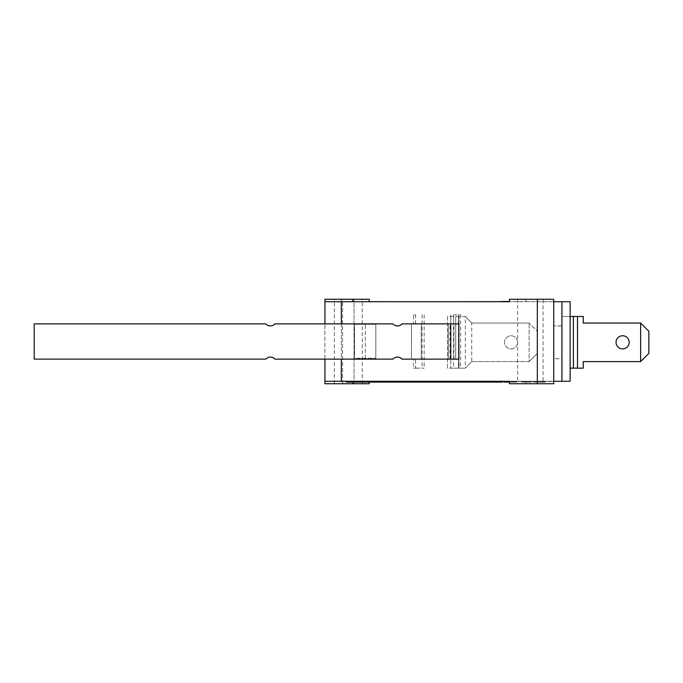 <?xml version="1.0" encoding="UTF-8"?>
<svg xmlns="http://www.w3.org/2000/svg" width="683" height="683" viewBox="0 0 683 683"><rect width="100%" height="100%" fill="white"/><g stroke="black" fill="none" stroke-linecap="round" stroke-linejoin="round"><path stroke-width="0.51" stroke-dasharray="3.42 2.56" d="M453.572 314.846L453.572 368.154L458.489 368.154L458.489 314.846L453.572 314.846L453.674 323.87L458.856 323.87M453.674 323.87L450.806 323.87L450.806 314.846L450.806 323.87L448.347 323.87L453.93 323.87L453.93 359.13L401.988 359.13M449.884 359.13L449.884 323.87L453.93 323.87L453.572 368.154M449.884 323.87L401.988 323.87M453.674 314.846L460.649 314.846L458.6 314.846L458.6 368.154L460.649 368.154L453.674 368.154M392.879 323.87L392.819 323.87A6.147 6.147 90 0 0 397.438 325.919L397.463 325.919M270.34 357.081A6.147 6.147 90 0 0 265.721 359.13L265.789 359.13M397.463 357.081L397.404 357.081A6.147 6.147 90 0 0 392.819 359.13L392.879 359.13M265.789 323.87L265.721 323.87A6.147 6.147 90 0 0 270.34 325.919M458.728 323.87L458.728 359.13L448.347 359.13L448.347 323.87L448.347 359.13L450.806 359.13L450.806 368.154L450.806 359.13L453.674 359.13M265.721 359.13L34.15 359.13M392.819 359.13L274.89 359.13M265.721 323.87L34.15 323.87M392.819 323.87L274.95 323.87M365.294 358.31L365.294 324.28L354.494 324.28L375.812 324.28L365.294 324.28L365.294 358.31L375.812 358.31L375.812 324.28L375.812 358.31L375.812 324.28L354.494 324.28L354.494 358.31L365.294 358.31M415.546 323.87L415.546 314.846L413.497 314.846L413.497 323.87L421.283 323.87L421.283 359.13L411.448 359.13L411.448 323.87L411.448 359.13L413.497 359.13L413.497 368.154L415.546 368.154L415.546 359.13L413.497 359.13M375.812 358.72L354.494 358.72L375.812 358.31L375.812 324.28L354.494 324.28L354.494 358.72L375.812 358.72M640.645 323.05L640.645 361.589L648.85 353.393L648.85 331.246L640.645 323.05L583.248 323.05L583.248 316.485L561.921 316.485L561.921 368.154L561.921 316.485L570.126 316.485M640.645 361.589L583.248 361.589L583.248 368.154L570.126 368.154M629.171 342.32A6.557 6.557 0 0 0 619.327 336.642A6.557 6.557 0 0 0 619.327 348.006A6.557 6.557 0 0 0 629.171 342.32M501.237 301.485L324.929 301.724L324.929 299.265L369.213 299.265L369.213 301.724L561.921 301.724L561.921 381.276L333.133 381.276L501.237 381.515M570.126 301.724L561.921 301.724L561.921 381.276L561.921 358.72L553.725 358.72L553.725 325.919L553.725 381.515L509.441 381.515M455.732 358.72L455.732 316.485L455.732 358.72M465.371 316.485L471.722 323.05L465.371 316.485L447.527 316.485L447.527 368.154L465.371 368.154L459.01 368.154L459.01 316.485L465.362 316.485L465.362 368.154L471.722 361.589L465.371 368.154M471.722 323.05L529.12 323.05L471.722 323.05L471.722 361.589L529.12 361.589L529.12 323.05L529.12 361.589L537.325 353.393L529.12 361.589L471.722 361.589M459.01 316.485L447.527 316.485L447.527 368.154L459.01 368.154L459.01 316.485M517.646 342.32A6.557 6.557 0 0 0 507.802 336.642A6.557 6.557 0 0 0 507.802 348.006A6.557 6.557 0 0 0 517.646 342.32A6.557 6.557 0 0 1 507.802 348.006A6.557 6.557 0 0 1 507.802 336.642A6.557 6.557 0 0 1 517.646 342.32M537.325 331.246L537.325 353.393L537.325 331.246L529.12 323.05L537.325 331.246M561.921 301.724L561.921 358.72L553.725 358.72L553.725 381.276L369.213 381.276L369.213 383.735L324.929 383.735L324.929 381.276L352.812 381.276L333.133 381.276M460.649 314.846L460.649 368.154M413.497 314.846L415.546 314.846M413.497 323.87L421.283 323.87L421.283 359.13L415.546 359.13M422.103 314.846L422.103 368.154L424.16 368.154L413.497 368.154M415.546 368.154L422.103 368.154M424.16 314.846L424.16 368.154M333.133 301.724L509.441 301.485M369.213 301.485L553.725 301.724L509.441 301.724L553.725 301.724L553.725 381.276L352.812 381.276L369.213 381.276L369.213 382.096M421.556 381.515L426.158 381.515L421.556 381.515L421.556 382.096L426.055 382.096L419.925 382.096L426.158 382.096L421.556 382.096M420.719 381.515L423.614 381.515L420.719 381.515L420.719 382.096L461.452 382.096M436.454 381.515L423.836 381.515L448.859 381.515L436.454 381.515L436.454 382.096M382.335 381.515L376.282 381.515L382.335 381.515M351.472 381.515L377.904 381.515L346.153 381.515L372.346 381.515L351.472 381.515L351.472 382.096L382.335 382.096M400.289 381.515L382.83 381.515L407.853 381.515L400.289 381.515L400.289 382.096L405.019 382.096L400.289 382.096M391.026 381.515L397.267 381.515L386.954 381.515L392.879 381.515L386.954 382.096L391.026 382.096M405.378 381.515L416.143 381.515L405.378 381.515M395.739 381.515L395.739 382.096L407.853 382.096L402.833 382.096L402.825 381.515L402.833 382.096L406.325 382.096L406.325 381.515L406.359 382.096L420.719 382.096M418.653 381.515L414.803 381.515L418.653 381.515L418.653 382.096M423.093 381.515L434.695 381.515L423.093 381.515M439.997 381.515L446.264 381.515L434.533 381.515L439.997 381.515L434.593 381.515L439.997 381.515L439.997 382.096L439.997 381.515M446.844 381.515L441.636 381.515L446.844 381.515M452.573 381.515L461.452 381.515L452.573 381.515L452.573 382.096L453.503 382.096L452.573 382.096M465.405 381.515L458.635 381.515L465.405 381.515M458.959 381.515L461.87 381.515L458.891 381.515L458.959 382.096L461.87 382.096L458.959 382.096M475.086 381.515L471.168 381.515L475.086 381.515L475.086 382.096L469.981 382.096L469.981 381.515L469.981 382.096L475.018 382.096L475.018 381.515L468.145 381.515L475.018 381.515L475.018 382.096L502.765 382.096L497.651 382.096L502.688 382.096L502.688 381.515L496.276 381.515L502.688 381.515M485.161 381.515L476.119 381.515L485.161 381.515L485.161 382.096L472.824 382.096L485.161 382.096L485.161 381.515M491.547 381.515L493.604 381.515L491.547 381.515L491.547 382.096L493.322 382.096L487.483 382.096L493.604 382.096L491.547 382.096L491.547 381.515M486.023 381.515L489.822 381.515L486.023 381.515L486.023 382.096L489.822 382.096L481.011 382.096L486.023 382.096M501.561 381.515L498.846 381.515L502.765 381.515L501.561 381.515L501.561 382.096M495.815 381.515L498.863 381.515L495.815 381.515L495.815 382.096L498.863 382.096L495.815 382.096L495.815 381.515M507.503 381.515L516.672 381.515L507.503 381.515L507.503 382.096L508.647 382.096L507.503 382.096L507.503 381.515M523.272 381.515L531.408 381.515L521.718 381.515L531.408 381.515L521.718 381.515L523.272 381.515L523.272 382.096L531.408 382.096L521.718 382.096L531.408 382.096L521.718 382.096L523.272 382.096L523.272 381.515M535.344 381.515L545.418 381.515L535.327 381.515L535.327 382.096L544.547 382.096L535.344 382.096L535.344 381.515M533.671 381.515L544.342 381.515L533.671 381.515L533.671 382.096L544.342 382.096L533.671 382.096M387.073 381.515L384.034 381.515L388.917 381.515L384.034 382.096L388.917 382.096L387.073 382.096L387.073 381.515M385.912 381.515L384.034 381.515L385.912 381.515L385.912 382.096L384.034 382.096L385.912 382.096L385.912 381.515M397.216 381.515L391.777 381.515L397.216 381.515L397.216 382.096L391.777 382.096L397.275 382.096L392.938 382.096L397.216 382.096L397.216 381.515M396.26 381.515L393.954 381.515L397.275 381.515L396.26 381.515L396.26 382.096M391.385 381.515L393.971 381.515L391.385 381.515L391.385 382.096L393.971 382.096L391.385 382.096L391.385 381.515M403.209 381.515L398.309 381.515L406.513 381.515L398.309 382.096L403.209 382.096M415.785 381.515L412.737 381.515L417.629 381.515L412.737 382.096L417.629 382.096L415.785 382.096L415.785 381.515M414.624 381.515L412.737 381.515L414.624 381.515L414.624 382.096L412.737 382.096L414.624 382.096L414.624 381.515M425.671 381.515L419.925 381.515L426.055 381.515L421.189 381.515L425.671 381.515L425.671 382.096M433.833 381.515L428.002 381.515L433.833 381.515L433.833 382.096L428.002 382.096L433.893 382.096L429.564 382.096L433.833 382.096L433.833 381.515M432.877 381.515L430.572 381.515L433.893 381.515L432.877 381.515L432.877 382.096M447.143 381.515L441.397 381.515L447.527 381.515L442.661 381.515L447.143 381.515L447.143 382.096L435.763 382.096L447.143 382.096M455.305 381.515L449.474 381.515L455.305 381.515L455.305 382.096L449.576 382.096L461.324 382.096L449.474 382.096L455.365 382.096L451.028 382.096L455.305 382.096L455.305 381.515M454.349 381.515L452.044 381.515L455.365 381.515L454.349 381.515L454.349 382.096M460.214 381.515L457.081 381.515L462.101 381.515L457.081 382.096L463.339 382.096L460.214 382.096L462.101 382.096L460.214 382.096L460.214 381.515L460.214 382.096M471.279 381.515L464.312 381.515L472.508 381.515L468.145 382.096L475.086 382.096M477.724 381.515L472.824 381.515L481.02 381.515L477.724 381.515L477.724 382.096M484.016 381.515L486.236 381.515L483.129 381.515L484.016 381.515L484.051 382.096L484.016 381.515M489.284 381.515L486.245 381.515L489.378 381.515L489.284 382.096L489.284 381.515M488.063 381.515L486.313 381.515L488.063 381.515L488.063 382.096M483.112 381.515L486.305 381.515L481.874 381.515L483.112 381.515L483.112 382.096L483.103 381.515M425.048 381.515L434.243 381.515L425.048 381.515L425.048 382.096L434.243 382.096L425.048 382.096M423.366 381.515L434.038 381.515L423.366 381.515L423.366 382.096L434.038 382.096L423.366 382.096M441.653 381.515L435.763 381.515L447.527 381.515L437.444 381.515L441.662 381.515L441.628 382.096L446.844 382.096L441.286 382.096L446.025 382.096L441.628 382.096L441.653 381.515M456.167 381.515L449.576 381.515L456.167 381.515L456.167 382.096M483.607 381.515L501.1 381.515L483.607 381.515M436.01 381.515L426.67 381.515L436.01 381.515L436.01 382.096L426.67 382.096L436.01 382.096M395.005 381.515L385.673 381.515L395.005 381.515L395.005 382.096L385.673 382.096L395.005 382.096M487.483 381.515L492.136 381.515L487.483 381.515L487.483 382.096M488.917 381.515L491.905 381.515L488.917 381.515L488.917 382.096L491.905 382.096L488.917 382.096L488.9 381.515M400.784 381.515L403.977 381.515L400.784 381.515L400.784 382.096L403.977 382.096L400.784 382.096M475.291 381.515L499.461 381.515L475.283 381.515L475.291 382.096L499.461 382.096L475.283 382.096L478.484 382.096L475.291 382.096L475.283 381.515M493.135 381.515L495.047 381.515L493.135 381.515L493.135 382.096L495.047 382.096L492.084 382.096L495.047 382.096L493.135 382.096L493.135 381.515M492.084 381.515L495.047 381.515L492.084 381.515L492.084 382.096L492.084 381.515M488.294 381.515L485.203 381.515L489.378 381.515L488.294 381.515L488.294 382.096M482.65 381.515L479.688 381.515L483.564 381.515L482.65 381.515L482.65 382.096L479.688 382.096L482.65 382.096M481.011 381.515L482.471 381.515L481.011 381.515L481.011 382.096M480.064 381.515L494.68 381.515L480.064 381.515L480.064 382.096L494.68 382.096L480.064 382.096L480.064 381.515M495.047 381.515L495.047 382.096L495.047 381.515M494.68 381.515L494.68 382.096L494.68 381.515M496.319 381.515L496.319 382.096L496.319 381.515M487.875 381.515L487.875 382.096M486.697 381.515L486.697 382.096M489.378 381.515L489.378 382.096M482.471 381.515L482.471 382.096M481.908 381.515L481.908 382.096M480.747 381.515L480.747 382.096L480.747 381.515M483.564 381.515L483.564 382.096M449.576 381.515L449.576 382.096L449.576 381.515M452.018 381.515L452.018 382.096L452.035 381.515M451.139 381.515L451.139 382.096L451.139 381.515M454.699 381.515L454.699 382.096M459.753 381.515L459.753 382.096L459.753 381.515M437.444 381.515L437.444 382.096M447.527 381.515L447.527 382.096M434.243 381.515L434.243 382.096M432.612 381.515L432.612 382.096M483.129 381.515L483.129 382.096M478.484 381.515L478.484 382.096M478.86 381.515L478.86 382.096M474.933 381.515L474.933 382.096M479.739 381.515L479.739 382.096M469.212 381.515L469.212 382.096L471.279 382.096M467.607 381.515L467.607 382.096L469.212 382.096M472.508 381.515L472.508 382.096M462.101 381.515L462.101 382.096M458.319 381.515L458.319 382.096M457.081 381.515L457.081 382.096M454.502 381.515L454.502 382.096M455.365 381.515L455.365 382.096M451.028 381.515L451.028 382.096L451.028 381.515M449.866 381.515L449.866 382.096L449.866 381.515M441.397 381.515L441.397 382.096L441.397 381.515M442.661 381.515L442.661 382.096M434.593 381.515L434.593 382.096M438.93 381.515L438.93 382.096M435.643 381.515L435.643 382.096M433.031 381.515L433.031 382.096M433.893 381.515L433.893 382.096M429.564 381.515L429.564 382.096L429.564 381.515M428.395 381.515L428.395 382.096L428.395 381.515M419.925 381.515L419.925 382.096L419.925 381.515M426.055 381.515L426.055 382.096M421.189 381.515L421.189 382.096M412.737 381.515L412.737 382.096L412.737 381.515M417.629 381.515L417.629 382.096L417.629 381.515M403.977 381.515L403.977 382.096M404.353 381.515L404.353 382.096M400.417 381.515L400.417 382.096M405.232 381.515L405.232 382.096M406.513 381.515L406.513 382.096M396.413 381.515L396.413 382.096M397.275 381.515L397.275 382.096M392.938 381.515L392.938 382.096L392.938 381.515M391.777 381.515L391.777 382.096L391.777 381.515M384.034 381.515L384.034 382.096L384.034 381.515M388.917 381.515L388.917 382.096L388.917 381.515M545.418 381.515L545.418 382.096L539.536 382.096L545.418 382.096M523.383 381.515L523.383 382.096L523.383 381.515M529.854 381.515L529.854 382.096L529.854 381.515M521.718 381.515L521.718 382.096L521.718 381.515M544.547 381.515L544.547 382.096M542.917 381.515L542.917 382.096M516.1 381.515L516.672 382.096L509.441 382.096M514.888 381.515L514.888 382.096L516.1 382.096M516.672 381.515L516.672 382.096M516.442 381.515L516.442 382.096M515.861 381.515L515.861 382.096M514.786 381.515L514.786 382.096M513.753 381.515L513.753 382.096M513.249 381.515L513.249 382.096L513.249 381.515M514.973 381.515L514.973 382.096M514.709 381.515L514.709 382.096M514.128 381.515L514.128 382.096M512.754 381.515L512.754 382.096M511.874 381.515L511.874 382.096M510.739 381.515L510.739 382.096M509.638 381.515L509.638 382.096M508.57 381.515L508.57 382.096M501.74 381.515L501.74 382.096M497.651 381.515L497.651 382.096L497.651 381.515M496.276 381.515L496.276 382.096L496.276 381.515M491.905 381.515L491.905 382.096M490.659 381.515L490.659 382.096M492.136 381.515L492.136 382.096M488.004 381.515L488.004 382.096L488.004 381.515M493.604 381.515L493.604 382.096M481.353 381.515L481.353 382.096L481.353 381.515M479.936 381.515L479.936 382.096L479.936 381.515M474.07 381.515L474.07 382.096M461.87 381.515L461.87 382.096L463.945 382.096L458.635 382.096L458.635 381.515L458.635 382.096L467.607 382.096M465.857 381.515L465.857 382.096M460.111 381.515L460.111 382.096L465.405 382.096L460.111 382.096M464.79 381.515L464.79 382.096M455.006 381.515L455.006 382.096M456.065 381.515L456.065 382.096M458.814 381.515L458.814 382.096M443.369 381.515L443.369 382.096L443.369 381.515M434.533 381.515L434.533 382.096M430.085 381.515L430.085 382.096M428.079 381.515L428.079 382.096L428.087 381.515M434.064 381.515L434.064 382.096L434.038 381.515M414.803 381.515L414.803 382.096M406.641 381.515L406.641 382.096M410.363 381.515L410.363 382.096M393.715 381.515L393.715 382.096L397.267 382.096L385.554 382.096L393.715 382.096M392.879 381.515L392.879 382.096M393.57 381.515L393.57 382.096M387.859 381.515L387.859 382.096L395.739 382.096M393.101 381.515L393.101 382.096L387.859 382.096M390.616 381.515L390.616 382.096M376.307 381.515L376.307 382.096L376.282 381.515M370.758 381.515L370.758 382.096L372.346 382.096L351.472 382.096M346.153 382.096L370.758 382.096M372.346 381.515L372.346 382.096M381.148 381.515L381.148 382.096M434.567 381.515L434.567 382.096M443.839 381.515L443.839 382.096M441.286 381.515L441.286 382.096M426.158 381.515L426.158 382.096M425.347 381.515L425.347 382.096M561.921 325.919L553.725 325.919L561.921 325.919M509.441 301.724L509.441 299.265L553.725 299.265L553.725 358.72L553.725 301.724M324.929 358.72L324.929 323.87L324.929 358.72M570.126 381.276L561.921 381.276M342.576 383.735L342.576 299.265L334.363 299.265L362.246 299.265L342.576 299.265L342.576 383.735L334.363 383.735L354.025 383.735L354.025 299.265L354.025 383.735L362.246 383.735L342.576 383.735M543.062 383.735L517.646 383.735L543.062 383.735L543.062 299.265L517.646 299.265L543.062 299.265M494.91 381.515L494.91 382.096L494.91 381.515M478.424 381.515L478.424 382.096L478.424 381.515M487.295 381.515L487.295 382.096M485.203 381.515L485.203 382.096M486.305 381.515L486.305 382.096L486.313 381.515M481.856 381.515L481.856 382.096L481.874 381.515M479.688 381.515L479.688 382.096L479.688 381.515M455.527 381.515L455.527 382.096M459.138 381.515L459.138 382.096M461.324 381.515L461.324 382.096L461.324 381.515M445.854 381.515L445.854 382.096M435.763 381.515L435.763 382.096M432.433 381.515L432.433 382.096M476.896 381.515L476.896 382.096M476.119 381.515L476.119 382.096M474.045 381.515L474.045 382.096M472.824 381.515L472.824 382.096M468.436 381.515L468.436 382.096M464.312 381.515L464.312 382.096M465.593 381.515L465.593 382.096M463.339 381.515L463.339 382.096M461.725 381.515L461.725 382.096M449.474 381.515L449.474 382.096L449.474 381.515M449.559 381.515L449.559 382.096M454.127 381.515L454.127 382.096M453.521 381.515L453.521 382.096M445.905 381.515L445.905 382.096M441.688 381.515L441.688 382.096M428.002 381.515L428.002 382.096L428.002 381.515M432.663 381.515L432.663 382.096M432.049 381.515L432.049 382.096M424.433 381.515L424.433 382.096M420.216 381.515L420.216 382.096M420.156 381.515L420.156 382.096L420.156 381.515M414.846 381.515L414.846 382.096M414.222 381.515L414.222 382.096M402.381 381.515L402.381 382.096M401.613 381.515L401.613 382.096M399.529 381.515L399.529 382.096M398.309 381.515L398.309 382.096M391.47 381.515L391.47 382.096M396.038 381.515L396.038 382.096M395.431 381.515L395.431 382.096M386.134 381.515L386.134 382.096M385.511 381.515L385.511 382.096M539.536 382.096L533.654 382.096L543.736 382.096L539.527 382.096L539.527 381.515L539.536 382.096M543.736 381.515L543.736 382.096M533.654 381.515L533.654 382.096M529.743 381.515L529.743 382.096L529.743 381.515M531.408 381.515L531.408 382.096L531.408 381.515M544.342 381.515L544.342 382.096M542.737 381.515L542.737 382.096M504.378 382.096L514.888 382.096M507.99 381.515L507.99 382.096M513.061 381.515L513.061 382.096M512.404 381.515L512.404 382.096L512.404 381.515M512.574 381.515L512.574 382.096M512.062 381.515L512.062 382.096M510.901 381.515L510.901 382.096M509.706 381.515L509.706 382.096M508.476 381.515L508.476 382.096M507.247 381.515L507.247 382.096L507.247 381.515M507.358 381.515L507.358 382.096M505.207 381.515L505.207 382.096M504.635 381.515L504.635 382.096M495.918 381.515L495.918 382.096M500.673 381.515L500.673 382.096M501.305 381.515L501.305 382.096M500.596 381.515L500.596 382.096M487.747 381.515L487.747 382.096M493.322 381.515L493.322 382.096M490.71 381.515L490.71 382.096M468.606 381.515L468.606 382.096L473.635 382.096L468.248 382.096M468.145 381.515L468.145 382.096M472.995 381.515L472.995 382.096M473.635 381.515L473.635 382.096M472.918 381.515L472.918 382.096M463.945 381.515L463.945 382.096M458.891 381.515L458.891 382.096L458.891 381.515M451.958 381.515L451.958 382.096M450.9 381.515L450.9 382.096M446.264 381.515L446.264 382.096M438.255 381.515L438.255 382.096M442.712 381.515L442.712 382.096M424.254 381.515L424.254 382.096M426.26 381.515L426.26 382.096M401.988 381.515L401.988 382.096M399.017 381.515L399.017 382.096M401.937 381.515L401.937 382.096M389.122 381.515L389.122 382.096M390.522 381.515L390.522 382.096M392.213 381.515L392.213 382.096M396.447 381.515L396.447 382.096M385.554 381.515L385.554 382.096M382.89 381.515L382.89 382.096L393.101 382.096M395.457 381.515L395.457 382.096M352.701 381.515L352.701 382.096M355.476 381.515L355.476 382.096M354.289 381.515L354.289 382.096M375.121 381.515L375.121 382.096M373.533 381.515L373.533 382.096M377.468 381.515L377.468 382.096M436.736 381.515L436.736 382.096M431.622 381.515L431.622 382.096M428.856 381.515L428.856 382.096M434.106 381.515L434.106 382.096M425.253 381.515L425.253 382.096M509.441 381.276L509.441 383.735L553.725 383.735L553.725 381.276M341.329 299.265L341.329 359.13M537.325 301.485L537.325 381.515M341.329 323.87L341.329 383.735M525.842 299.265L525.842 301.485M352.812 382.096L352.812 381.515M525.842 383.735L525.842 381.515M478.979 381.515L478.979 382.096M476.367 381.515L476.367 382.096M484.768 381.515L484.768 382.096M489.984 381.515L489.984 382.096M482.642 381.515L482.642 382.096M481.131 381.515L481.131 382.096M429.155 381.515L429.155 382.096L429.146 381.515M429.009 381.515L429.009 382.096M486.245 381.515L486.245 382.096L486.236 381.515M461.734 381.515L461.734 382.096M458.66 381.515L458.66 382.096L458.669 381.515M452.061 381.515L452.061 382.096L452.044 381.515M445.299 381.515L445.299 382.096M446.631 381.515L446.631 382.096M430.589 381.515L430.589 382.096L430.572 381.515M423.827 381.515L423.827 382.096L423.836 381.515M425.159 381.515L425.159 382.096M393.971 381.515L393.946 382.096M539.45 381.515L539.45 382.096L539.442 381.515M539.314 381.515L539.314 382.096M498.863 381.515L498.838 382.096M489.839 381.515L489.822 382.096M471.185 381.515L471.185 382.096L471.168 381.515M473.882 381.515L473.882 382.096M463.228 381.515L463.228 382.096M391.931 381.515L391.931 382.096M391.094 381.515L391.094 382.096M385.682 381.515L385.682 382.096L385.673 381.515M386.083 381.515L386.083 382.096M398.104 381.515L398.104 382.096M399.683 381.515L399.683 382.096M406.214 381.515L406.214 382.096M407.802 381.515L407.802 382.096M426.687 381.515L426.687 382.096M427.08 381.515L427.08 382.096M447.22 381.515L447.22 382.096M440.689 381.515L440.689 382.096M448.799 381.515L448.799 382.096M446.008 381.515L446.008 382.096M445.615 381.515L445.615 382.096M441.235 381.515L441.235 382.096M423.614 381.515L423.614 382.096L423.622 381.515M423.545 381.515L423.545 382.096M498.377 381.515L498.377 382.096M495.773 381.515L495.773 382.096M481.174 381.515L481.174 382.096M454.938 381.515L454.938 382.096M456.184 381.515L456.184 382.096M429.18 381.515L429.18 382.096M453.589 381.515L453.589 382.096M451.745 381.515L451.745 382.096M444.172 381.515L444.172 382.096M443.882 381.515L443.882 382.096M444.138 381.515L444.138 382.096M430.563 381.515L430.563 382.096M432.117 381.515L432.117 382.096M430.273 381.515L430.273 382.096M422.709 381.515L422.709 382.096M422.41 381.515L422.41 382.096M422.666 381.515L422.666 382.096M395.5 381.515L395.5 382.096M393.656 381.515L393.656 382.096M539.485 381.515L539.485 382.096M498.496 381.515L498.496 382.096M489.813 381.515L489.813 382.096M471.159 381.515L471.159 382.096M470.826 381.515L470.826 382.096M461.554 381.515L461.554 382.096M440.185 381.515L440.185 382.096M390.915 381.515L390.915 382.096M387.295 381.515L387.295 382.096M405.01 381.515L405.01 382.096L405.019 381.515M386.894 381.515L386.894 382.096M386.347 381.515L386.347 382.096M384.768 381.515L384.768 382.096M400.229 381.515L400.229 382.096M400.631 381.515L400.631 382.096M404.609 381.515L404.609 382.096M428.292 381.515L428.292 382.096M425.475 381.515L425.475 382.096M427.899 381.515L427.899 382.096M439.101 381.515L439.101 382.096M427.353 381.515L427.353 382.096M425.774 381.515L425.774 382.096M423.895 381.515L423.895 382.096M423.605 381.515L423.605 382.096M407.853 381.515L407.853 382.096M426.67 381.515L426.67 382.096M448.859 381.515L448.859 382.096M446.025 381.515L446.025 382.096M334.363 383.735L334.363 299.265M362.246 383.735L362.246 299.265M517.646 299.265L517.646 383.735M499.461 381.515L499.461 382.096"/><path stroke-width="1.02" d="M397.438 325.919A6.147 6.147 90 0 0 401.988 323.87L450.763 323.87L450.763 359.13L458.856 359.13L458.856 323.87L450.763 323.87M402.048 323.87A6.147 6.147 -90 0 1 392.879 323.87L274.95 323.87A6.147 6.147 -90 0 1 265.789 323.87L34.218 323.87L34.218 359.13L34.218 323.87M34.218 359.13L265.789 359.13A6.147 6.147 -90 0 1 274.95 359.13L274.89 359.13A6.147 6.147 90 0 0 270.34 357.081M274.95 359.13L392.879 359.13A6.147 6.147 -90 0 1 402.048 359.13L401.988 359.13A6.147 6.147 90 0 0 397.438 357.081M274.89 323.87L274.89 323.87A6.147 6.147 90 0 1 270.34 325.919M450.763 359.13L402.048 359.13M369.213 382.096L369.213 383.735L324.929 383.735L324.929 359.13L324.929 381.276L509.441 381.276L509.441 383.735L553.725 383.735L553.725 299.265L537.325 299.265L537.325 383.735M570.126 368.154L573.404 368.154L573.404 316.485L583.248 316.485L583.248 323.05L640.645 323.05L648.85 331.246L648.85 353.393L640.645 361.589L640.645 323.05M570.126 316.485L573.404 316.485M640.645 361.589L583.248 361.589L583.248 368.154L577.502 368.154L577.502 316.485M629.171 342.32A6.557 6.557 0 0 1 619.327 348.006A6.557 6.557 0 0 1 619.327 336.642A6.557 6.557 0 0 1 629.171 342.32M577.502 368.154L573.404 368.154M537.325 299.265L509.441 299.265L509.441 301.724L333.133 301.724M509.441 301.485L501.237 301.485M333.133 381.276L509.441 381.515M509.441 381.276L501.237 381.515M502.765 381.515L502.765 382.096L434.533 382.096M509.441 382.096L504.378 382.096L504.378 381.515M502.688 381.515L502.688 382.096M468.606 381.515L468.606 382.096M465.857 381.515L465.857 382.096M465.405 381.515L465.405 382.096M461.452 381.515L461.452 382.096M457.644 381.515L457.644 382.096M456.679 381.515L456.679 382.096M446.844 381.515L446.844 382.096M434.695 381.515L434.695 382.096L382.89 382.096M423.093 381.515L423.093 382.096M417.441 381.515L417.441 382.096M416.143 381.515L416.143 382.096M412.421 381.515L412.421 382.096M409.262 381.515L409.262 382.096L409.228 381.515M409.057 381.515L409.057 382.096M405.378 381.515L405.378 382.096M397.267 381.515L397.267 382.096M386.954 381.515L386.954 382.096M377.904 381.515L377.904 382.096L346.153 382.096L346.153 381.515M353.299 381.515L353.299 382.096M382.335 381.515L382.335 382.096L377.904 382.096M509.441 301.724L324.929 301.724L324.929 323.87L324.929 299.265L369.213 299.265L369.213 301.485M561.921 301.724L561.921 381.276L570.126 381.276L570.126 301.724L553.725 301.724M507.819 381.515L507.819 382.096M508.391 381.515L508.391 382.096M508.647 381.515L508.647 382.096M468.145 381.515L468.145 382.096M468.248 381.515L468.248 382.096M453.503 381.515L453.503 382.096M447.066 381.515L447.066 382.096M449.704 381.515L449.704 382.096M422.444 381.515L422.444 382.096M421.274 381.515L421.274 382.096M398.701 381.515L398.701 382.096M402.108 381.515L402.108 382.096M385.554 381.515L385.554 382.096M553.725 381.276L561.921 381.276M341.329 359.13L341.329 381.515M341.329 323.87L341.329 301.485M499.538 381.515L499.538 382.096M491.145 381.515L491.145 382.096M483.607 381.515L483.607 382.096M441.636 381.515L441.636 382.096M391.957 381.515L391.957 382.096M475.206 381.515L475.206 382.096M461.896 381.515L461.896 382.096M384.478 381.515L384.478 382.096M352.812 299.265L352.812 301.485M352.812 383.735L352.812 382.096M458.856 323.87L458.856 359.13M501.1 381.515L501.1 382.096M473.643 381.515L473.643 382.096M382.83 381.515L382.83 382.096"/></g></svg>
